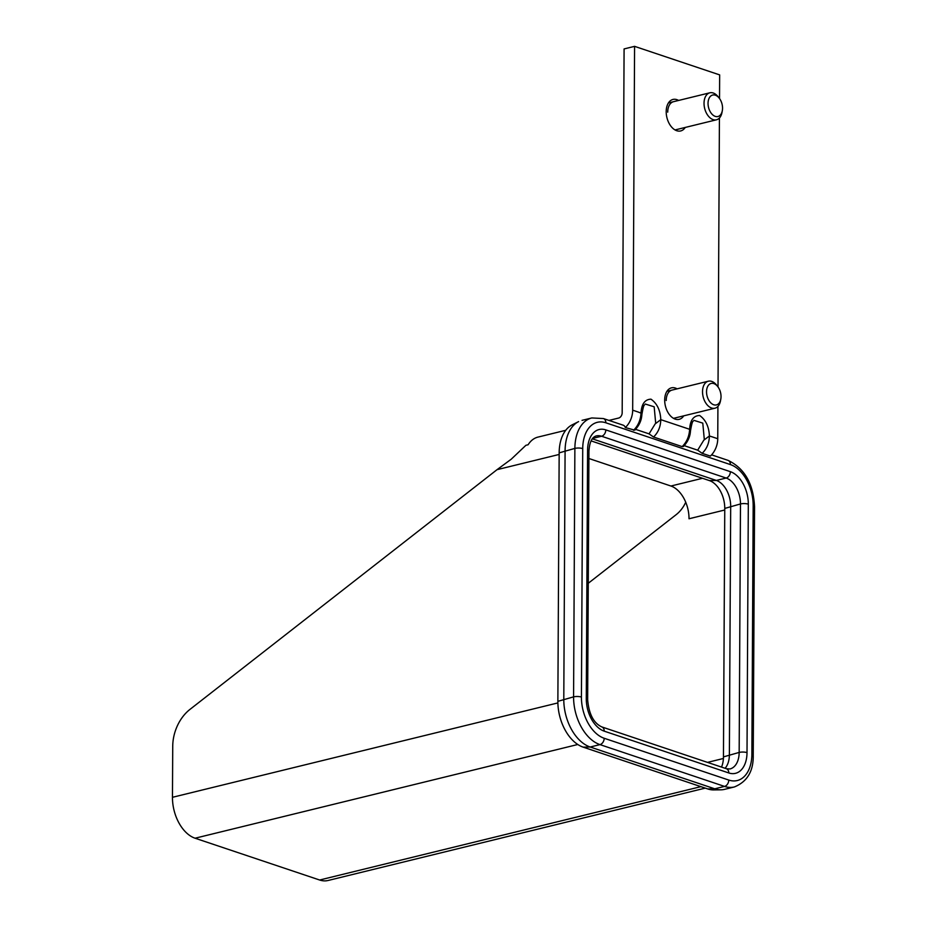 <?xml version="1.0" encoding="UTF-8"?>
<svg xmlns="http://www.w3.org/2000/svg" width="927" height="927" viewBox="0 0 927 927"><rect width="100%" height="100%" fill="white"/><g stroke="black" fill="none" stroke-linecap="round" stroke-linejoin="round"><path stroke-width="1.39" d="M718.147 96.779A13.893 8.749 76.2 0 0 709.839 92.804A13.893 8.749 76.2 0 0 704.033 103.245A13.893 8.749 76.2 0 0 716.455 119.803A13.893 8.749 76.2 0 0 722.017 112.271M722.55 108.204A11.054 6.952 76.2 0 0 719.225 98.135A11.054 6.952 76.2 0 0 711.843 95.33A11.054 6.952 76.2 0 0 708.043 103.349A11.054 6.952 76.2 0 0 714.369 116.002A11.054 6.952 76.2 0 0 722.318 110.661A11.054 6.952 76.2 0 0 722.55 108.204M685.238 127.439A16.211 10.209 -103.8 0 1 680.708 130.939A16.211 10.209 -103.8 0 1 676.745 130.73A16.211 10.209 -103.8 0 1 666.374 114.612A16.211 10.209 -103.8 0 1 672.979 99.444A16.211 10.209 -103.8 0 1 676.907 99.664A16.211 10.209 -103.8 0 1 678.634 100.452M641.808 415.111L641.507 413.326L638.749 412.26L641.032 413.025C641.53 404.033 644.833 399.421 650.963 399.166C657.104 403.488 660.372 410.313 660.777 419.653L663.06 420.418L660.777 419.653C660.615 426.768 658.193 432.55 653.535 437.011L682.156 446.617C686.722 442.109 689.213 436.35 689.642 429.34L687.359 428.529L689.642 429.34C690.14 420.279 693.489 415.678 699.665 415.505C705.748 419.873 708.993 426.687 709.398 435.968L711.669 436.721L709.398 435.968L703.778 440.209L709.398 435.968C709.225 443.071 706.814 448.865 702.156 453.326L710.383 456.084A18.528 13.384 108.5 0 0 717.753 438.726L711.669 436.687M590.626 418.286A40.533 25.504 76.2 0 0 574.879 448.401A5.562 1.599 0.3 0 1 582.724 448.598A34.971 22.005 76.2 0 1 605.841 422.793A5.562 4.009 -71.5 0 0 603.407 418.552L623.164 425.18A5.562 4.009 108.5 0 1 625.308 427.544A18.528 13.384 -71.5 0 0 632.678 410.174L634.578 46.35L719.653 74.89L719.526 98.54M719.422 118.007L718.019 386.941M717.915 406.408L717.753 438.726M683.732 415.841A16.211 10.209 -103.8 0 1 679.19 419.34A16.211 10.209 -103.8 0 1 675.238 419.131A16.211 10.209 -103.8 0 1 664.856 403.002A16.211 10.209 -103.8 0 1 671.484 387.845A16.211 10.209 -103.8 0 1 675.401 388.065A16.211 10.209 -103.8 0 1 677.116 388.853M716.641 385.18A13.893 8.749 76.2 0 0 708.332 381.206A13.893 8.749 76.2 0 0 702.527 391.646A13.893 8.749 76.2 0 0 714.949 408.204A13.893 8.749 76.2 0 0 720.511 400.673M721.032 396.605A11.054 6.952 76.2 0 0 717.718 386.536A11.054 6.952 76.2 0 0 710.337 383.732A11.054 6.952 76.2 0 0 706.536 391.75A11.054 6.952 76.2 0 0 712.863 404.404A11.054 6.952 76.2 0 0 720.812 399.062A11.054 6.952 76.2 0 0 721.032 396.605M690.418 431.426L689.642 429.34L690.291 431.843M683.408 446.478L682.156 446.617M634.798 430.174L625.308 427.544M702.156 453.326L697.683 450.174L703.778 440.209M653.535 437.011L649.062 433.871L655.169 423.894L660.777 419.653L655.169 423.894M608.969 420.418L618.668 418.042A4.635 3.349 -71.5 0 0 622.179 412.747L624.091 48.922L634.578 46.35M641.681 415.539L641.032 413.025C640.603 420.035 638.112 425.794 633.535 430.302M693.859 420.337L702.782 423.118L704.3 439.433M724.752 510.012L689.016 518.761A27.798 17.497 76.2 0 0 670.928 486.026L588.912 458.506M559.166 454.45L497.046 469.665L511.24 459.201L525.899 445.308L528.1 444.763A34.739 21.866 -103.8 0 1 537.95 437.104L565.725 430.302M685.737 502.225A27.798 20.07 108.5 0 1 676.27 514.578L588.263 583.28M713.593 789.92A38.899 24.484 -103.8 0 1 707.764 788.947L583.187 747.15A38.899 24.484 -103.8 0 1 557.869 701.333L573.581 696.872A5.562 1.599 0.3 0 1 581.426 697.058A34.971 22.005 -103.8 0 0 604.184 738.263L728.761 780.059A34.971 22.005 -103.8 0 0 751.878 754.254L753.176 505.783A34.971 22.005 -103.8 0 0 730.406 464.589L605.841 422.793M573.245 424.357A38.899 24.484 76.2 0 0 559.166 452.863L557.869 701.333M497.046 469.665L189.954 709.41A37.057 26.756 -71.5 0 0 172.735 746.258L172.457 797.301A34.739 21.866 -103.8 0 0 195.076 838.217L319.641 880.013A34.739 21.866 76.2 0 0 327.312 880.65M591.078 440.893L709.375 480.58A23.638 14.878 -103.8 0 1 724.763 508.425L723.454 756.895A23.638 14.878 -103.8 0 1 721.519 767.081M604.23 731.16A27.567 17.346 -103.8 0 1 586.281 698.691A5.562 1.599 0.3 0 1 587.648 699.746C588.923 714.103 593.639 723.153 601.797 726.919L726.374 768.715L729.978 768.958A22.005 13.847 -103.8 0 0 739.167 752.423L740.476 503.952A5.562 1.599 -179.7 0 1 748.309 504.149L747.011 752.62A27.567 17.346 -103.8 0 1 728.796 772.956L604.23 731.16A5.562 4.009 -71.5 0 0 601.855 726.942M592.608 438.436L601.577 436.246A5.562 4.009 108.5 0 0 605.806 429.896A27.567 17.346 76.2 0 0 587.591 450.221A5.562 1.599 0.3 0 1 588.946 451.287L587.648 699.746M605.806 429.896L730.372 471.681A27.567 17.346 -103.8 0 1 748.309 504.149M592.318 438.819L716.362 480.441A22.005 13.847 -103.8 0 1 730.685 506.351L729.375 754.821A22.005 13.847 -103.8 0 1 725.377 767.95M572.133 424.867L578.599 421.611A40.533 25.504 76.2 0 0 565.088 450.8L563.79 699.259A40.533 25.504 -103.8 0 0 590.175 747.011L599.966 744.613A5.562 4.009 -71.5 0 0 604.184 738.263M730.406 464.589A5.562 4.009 108.5 0 0 727.985 460.348C744.578 468.286 753.431 483.778 754.543 506.837L753.234 755.308C753.524 771.148 747.243 781.693 734.381 786.953L724.59 789.352A40.533 25.504 -103.8 0 1 720.383 789.816A40.533 25.504 -103.8 0 1 714.74 788.807L590.175 747.011L583.187 747.15M645.25 404.021L654.172 406.802L655.679 423.118M663.06 420.418L687.359 428.529M668.425 102.943L673.523 101.692A13.893 8.749 76.2 0 0 667.718 112.132M638.749 412.214L632.678 410.174M666.907 391.345L672.017 390.093A13.893 8.749 76.2 0 0 666.2 400.534M557.88 702.921L172.457 797.301M700.905 786.652L319.641 880.013M707.51 762.388L723.408 758.483M702.527 478.286L670.928 486.026M587.591 450.221L586.281 698.691M730.372 471.681A5.562 4.009 108.5 0 1 726.154 478.042L601.577 436.246A22.005 13.847 76.2 0 0 596.235 435.945C591.959 437.08 589.526 442.191 588.946 451.287M582.724 448.598L581.426 697.058M709.375 480.58L716.362 480.441L726.154 478.042A22.005 13.847 -103.8 0 1 740.476 503.952L724.763 508.425M747.011 752.62A5.562 1.599 -179.7 0 0 739.167 752.423L723.454 756.895M728.796 772.956A5.562 4.009 -71.5 0 0 726.583 768.796M707.764 788.947L714.74 788.807L724.532 786.409L599.966 744.613A40.533 25.504 -103.8 0 1 573.581 696.872L574.879 448.401L559.166 452.863M734.381 786.953A40.533 25.504 -103.8 0 1 724.532 786.409A5.562 4.009 -71.5 0 0 728.761 780.059M753.234 755.308A5.562 1.599 -179.7 0 0 751.878 754.254M754.52 506.942A5.562 1.599 -179.7 0 0 753.176 505.783M577.799 744.497L195.076 838.217M673.523 101.692L709.839 92.804M719.225 98.135L718.089 96.698M672.017 390.093L708.332 381.206M717.718 386.536L716.583 385.099M683.384 446.513C687.788 441.901 690.151 436.744 690.464 431.032M635.632 429.363L648.981 433.836M727.985 460.348L711.6 454.844M697.591 450.151L684.242 445.667M634.763 430.198C639.178 425.586 641.542 420.429 641.855 414.717M690.476 430.974C691.612 424.288 692.504 421.055 693.176 421.275M328.088 880.488L705.273 788.112M603.407 418.552L591.832 417.95L582.04 420.348M713.72 789.92L720.951 789.816M641.866 414.659C642.99 407.973 643.894 404.74 644.555 404.972M714.949 408.204L673.523 418.344M716.455 119.803L675.03 129.942M722.307 110.742L721.971 112.538M720.453 400.939L720.8 399.143"/></g></svg>
